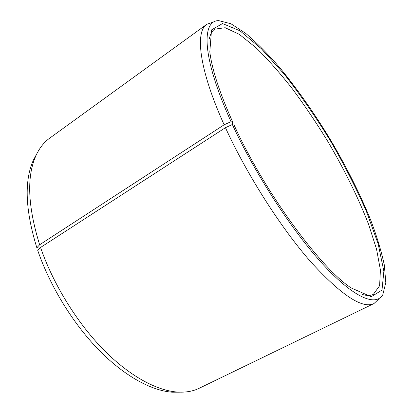 <?xml version="1.0" encoding="UTF-8"?>
<svg xmlns="http://www.w3.org/2000/svg" width="413" height="413" viewBox="0 0 413 413"><rect width="100%" height="100%" fill="white"/><g stroke="black" fill="none" stroke-linecap="round" stroke-linejoin="round"><path stroke-width="0.62" d="M362.371 294.464C366.878 295.806 370.544 295.77 373.362 294.361L379.599 285.744L380.43 270.05L376.522 249.075L368.618 224.445C358.432 198.023 344.323 169.495 327.85 141.499C316.513 123.038 304.711 105.516 292.45 88.934C280.081 73.153 267.954 59.431 256.055 47.763L239.421 34.408L225.199 27.723L214.657 29.147C212.081 30.97 210.315 34.181 209.365 38.781M231.915 124.7L232.927 122.547L231.043 121.649L224.135 124.793L39.643 244.77L36.84 247.764L39.338 247.996L40.304 247.728M231.043 121.649C201.885 57.846 201.26 20.18 218.797 20.65L230.913 23.747L245.678 33.345C256.478 42.498 267.727 53.809 279.436 67.288C297.246 88.95 314.278 113.152 330.524 139.904C346.419 166.862 359.702 193.31 370.368 219.246C376.713 235.931 381.369 251.197 384.327 265.038L385.809 282.585L382.81 294.727C375.928 306.4 354.844 298.64 323.978 265.445C293.215 232.385 255.57 174.869 232.349 124.499L234.202 125.325C264.573 192.159 320.235 267.727 351.071 287.897L371.23 296.751L381.999 290.076L383.873 271.248L378.158 243.902L366.367 211.275C356.037 187.848 343.931 164.152 330.049 140.188C315.491 116.626 300.328 94.758 284.567 74.577L261.388 48.77L239.989 30.81L222.509 23.562L211.539 29.896L209.809 51.847C211.952 69.415 219.659 92.982 232.927 122.547M232.349 124.499L225.446 127.684C246.809 174.384 280.69 227.501 310.426 261.47C341.195 295.161 362.371 309.187 373.961 303.555L378.731 299.1M213.015 22.178L206.836 24.274C194.972 31.703 198.973 69.193 224.135 124.793M225.446 127.684L40.551 247.464L37.733 250.412C49.885 285.822 72.636 322.987 98.325 349.465C124.07 375.882 151.173 390.605 172.051 392.195L180.238 392.174M37.175 153.109L33.288 160.316C24.109 181.101 25.291 210.248 36.84 247.764M40.551 247.464C52.988 283.514 76.204 321.433 102.316 348.443C128.489 375.396 155.944 390.399 176.976 392.02C185.494 392.613 192.928 391.348 199.273 388.235L373.961 303.555M206.836 24.274L49.643 138.195C43.902 142.32 39.276 148.272 35.771 156.057C26.53 177.012 27.821 206.583 39.643 244.77M172.051 392.195L176.976 392.02M33.288 160.316L35.771 156.057"/></g></svg>
